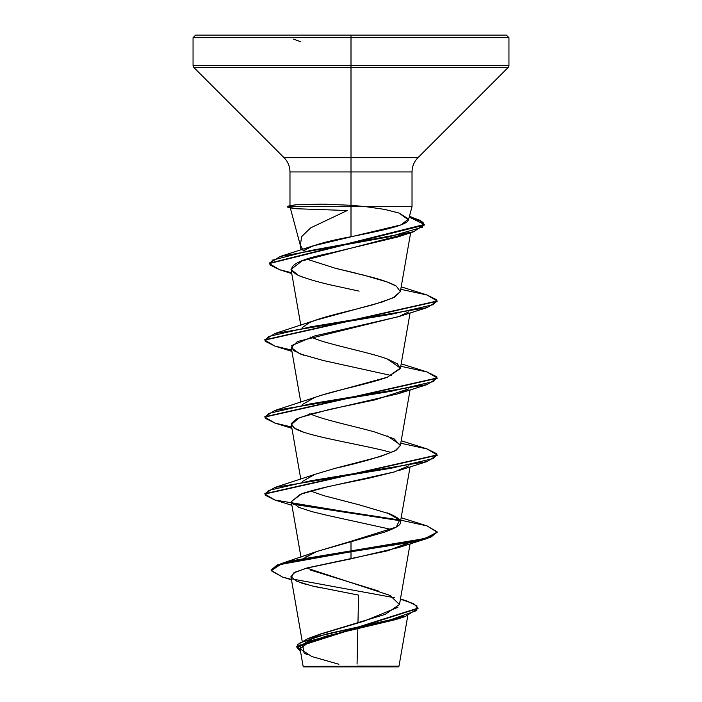 <?xml version="1.0" encoding="UTF-8"?>
<svg xmlns="http://www.w3.org/2000/svg" width="702" height="702" viewBox="0 0 702 702"><rect width="100%" height="100%" fill="white"/><g stroke="black" fill="none" stroke-linecap="round" stroke-linejoin="round"><path stroke-width="1.05" d="M306.669 666.9L351 666.9L351 666.251L351 666.9L351 666.251L303.159 666.295L398.754 666.207L357.02 666.154L398.876 666.207L351 666.251L351 666.9L395.331 666.9M404.062 616.251L310.793 640.68L300.07 648.823L303.124 666.295L303.729 666.9L398.271 666.9L398.973 666.198L389.391 666.18M351 37.689L508.95 37.689L351 37.689L351 65.619L508.95 65.619L351 65.619L351 67.445L508.195 67.445L351 67.445L351 157.731L417.909 157.731L351 157.731L351 171.946L289.979 171.946C289.891 166.435 287.925 161.697 284.091 157.731L351 157.731L351 67.445L193.805 67.445L351 67.445L351 65.619L193.05 65.619L351 65.619L351 37.689L193.05 37.689L351 37.689L351 35.1L351 37.689M408.503 219.814L412.021 206.695L351 206.695L351 236.723C377.737 231.353 405.028 225.991 408.125 220.63L408.503 219.814L398.85 213.004L384.678 209.407L366.023 206.695L412.021 206.695L412.021 171.946C412.109 166.435 414.075 161.697 417.909 157.731L508.195 67.445L508.95 65.619L508.95 37.689L506.361 35.1L195.639 35.1L198.622 35.1L195.639 35.1L193.05 37.689L193.05 65.619L193.805 67.445L284.091 157.731L351 157.731L351 206.695L290.9 206.695L290.216 207.573L296.437 208.74L347.236 210.521L310.653 227.878L301.702 236.556L300.307 245.235L303.343 250.956C309.249 246.209 325.131 241.462 351 236.723L351 206.695L412.021 206.695L366.023 206.695L351 205.274L322.139 204.133L296.095 204.791L289.979 205.888L290.9 206.695L351 206.695L351 171.946L289.979 171.946L289.979 205.888M412.021 171.946L351 171.946L412.021 171.946M397.946 607.291L364.119 621.156L317.576 635.029L303.352 644.12L319.726 634.222L385.1 614.417L399.482 604.519L389.979 595.401L306.721 568.067M305.975 556.66L307.134 555.923M310.354 554.203L312.021 553.43M316.944 551.43L384.389 532.186C395.27 528.22 400.552 525.175 400.219 523.078L410.091 466.83M400.219 523.078C402.07 520.928 398.675 517.892 390.04 513.961L359.248 504.852L324.105 495.744L310.442 491.005M400.368 445.507L395.007 450.851L380.572 456.458L334.784 468.418C361.6 462.495 382.055 456.423 396.156 450.193L400.351 445.603L394.033 438.785L374.719 431.976C354.685 426.254 324.14 420.182 309.81 413.75M387.25 358.959L400.386 368.102L387.285 377.246L320.428 395.524C338.969 389.628 369.945 383.555 387.127 377.307L400.351 368.638L397.455 363.864L387.592 359.091C371.999 353.229 341.242 347.157 320.981 340.865L310.459 337.074M410.652 232.713L400.351 291.672L394.664 297.104L382.257 301.992L314.75 320.481L309.433 322.639C322.648 316.497 352.737 310.424 374.122 304.422L392.76 298.043L400.351 291.672L396.428 286.205C391.268 283.178 382.888 280.133 371.305 277.097L335.372 268.269L306.993 259.205M399.008 213.057L408.555 218.971L401.017 224.886L312.592 246.025L303.343 250.956L300.087 244.27L301.079 249.93M304.378 277.781L298.543 275.509C282.959 267.883 294.243 260.249 332.406 252.615L398.06 236.899L405.045 234.108L302.053 260.907L291.04 269.419L298.543 275.509C309.047 279.624 322.902 283.45 340.128 286.986L359.117 291.128M399.526 316.356L297.464 341.532L291.251 347.622L299.745 353.808L323.297 360.521L391.549 375.552M303.518 432.151L294.05 427.939L291.286 423.552L296.428 419.006L309.617 414.277L398.49 393.664L408.792 388.838L375.026 399.85L329.238 409.477L299.263 417.725L291.251 424.596L294.875 428.457C306.274 435.688 352.106 442.936 382.476 450.184L391.549 452.527M291.286 501.746L300.254 494.287L327.465 486.828L394.445 471.911L370.41 477.825C354.791 481.467 322.595 486.74 302.009 493.638L291.251 501.553L298.824 507.362L311.828 511.609L327.325 515.373L391.558 529.483M303.712 558.485L316.365 551.649L351 541.286L351 558.836L398.49 547.595L408.801 542.769L387.486 550.807L307.862 567.76L294.945 572.218L290.935 576.675L296.823 581.282L311.951 585.889L358.573 595.112L357.967 622.885M357.064 664.092L357.836 628.957M300.07 648.823L311.802 656.537L338.899 664.25M378.246 590.935L310.31 570.024M387.25 512.89L399.701 519.989L396.261 527.088L351 541.286L351 551.131L280.949 563.688L271.183 570.068L276.957 565.092L293.796 560.442L424.833 538.522L437.127 532.221L427.106 525.912L400.763 520.191M292.752 579.08L394.419 597.727L292.752 579.08M400.412 599.192L407.45 601.237L416.935 605.905L416.698 610.564L390.268 619.892L308.064 638.539L297.271 644.761L300.447 650.982L296.762 646.419L418.041 608.116L413.548 603.65L400.412 599.192M291.409 579.404L282.476 577.035L271.183 570.726L280.695 564.408L351 551.772L293.796 561.082L276.957 565.733L271.156 570.384L282.52 577.053M418.015 608.432L296.762 647.06L300.57 651.702L299.947 642.9L326.088 634.108L405.273 616.514L418.015 608.432M404.071 616.251L396.077 619.506L325.509 636.293L302.544 644.682L304.08 653.071L307.292 654.72M427.062 525.903L437.153 531.888L430.598 536.705L411.916 541.514L351 551.131L351 558.836L305.984 568.269L293.585 572.981L291.365 577.693M301.465 582.993L306.09 584.38M311.1 585.687L320.989 587.934M503.378 35.1L198.622 35.1M325.772 204.159L326.667 204.168M335.372 268.269L355.379 273.025M362.609 274.815L387.25 282.002L396.428 286.205M309.433 322.639L302.281 327.597M320.428 395.524L314.75 397.446L302.281 404.563M387.258 435.933L400.386 444.84M334.784 468.418L314.75 474.412L302.281 481.528M399.719 520.015L292.313 503.474L399.719 520.015M427.062 448.938L437.153 454.922L264.873 493.725L274.894 487.434L391.383 468.19L433.371 458.573L436.767 453.764L427.106 448.947L400.763 443.225M427.062 371.972L437.153 377.957L264.873 416.769L274.894 410.468L391.383 391.225L433.371 381.607L436.767 376.798L427.106 371.99L400.763 366.26M427.07 295.007L437.153 301L264.873 339.803L274.894 333.503L391.383 314.259L433.371 304.642L436.767 299.833L427.106 295.024L400.763 289.303M269.366 263.232L280.221 256.484L388.531 236.951L422.499 227.185L423.139 222.297L409.398 216.479L420.437 220.481L424.289 224.482L269.366 263.232M351 551.772L411.916 542.155L430.598 537.346L437.127 532.213L427.106 538.504L351 551.772M274.93 500.035L264.847 494.05L437.127 455.247L427.106 461.547L310.617 480.782L268.629 490.408L265.233 495.217L274.894 500.026L400.105 520.717L293.199 504.282M274.93 423.069L264.847 417.085L437.127 378.281L427.106 384.582L310.617 403.817L268.629 413.443L265.233 418.252L274.894 423.06L291.681 427.027M274.938 346.112L264.847 340.119L437.127 301.316L427.106 307.616L310.617 326.851L268.629 336.477L265.233 341.286L274.894 346.095L291.681 350.061M279.299 269.629L269.34 263.557L424.289 225.123L420.393 221.095L409.24 217.076L424.157 224.394L413.776 231.704L309.696 250.667L272.473 260.144L269.814 264.882L279.264 269.621L291.62 272.736M394.445 471.911L408.792 465.803M303.51 355.186L293.225 350.368L291.734 345.56L314.68 335.942L398.49 316.699L408.801 311.872M356.116 290.479L353.299 289.865M347.236 210.521L296.437 208.74L290.839 207.95M290.567 205.51L296.095 204.791L322.139 204.133M291.093 208.029L287.329 207.02L291.076 207.02L287.329 207.02L287.329 206.379L290.9 206.379L287.329 206.379L290.733 205.467M291.076 207.02L290.9 206.379M303.124 666.295L311.416 666.321M367.962 666.9L398.271 666.9M351 666.9L334.038 666.9M300.307 245.235L290.216 207.573M302.167 640.996L290.935 576.675M399.482 604.519L410.091 543.796M300.974 557.169L291.251 501.553M300.807 479.255L291.251 424.596M400.351 445.603L410.091 389.864M300.807 402.29L291.251 347.622M400.351 368.638L410.091 312.899M300.807 325.324L291.04 269.419M407.809 615.663L398.973 666.198M317.576 635.029L308.064 638.539M400.465 598.894L407.45 601.237M316.365 551.649L280.949 563.688M296.762 646.419L296.762 647.06M418.041 608.116L418.041 608.757M271.156 569.743L271.156 570.384M396.077 619.506L405.273 616.514M282.476 577.035L291.479 579.808M409.415 216.418L412.583 217.418M312.592 246.025L280.221 256.484M401.193 286.837L427.106 295.024M314.75 320.481L274.894 333.503M401.193 363.803L427.106 371.99M314.75 397.446L274.894 410.468M401.193 440.768L427.106 448.947M314.75 474.412L274.894 487.434M401.193 517.734L427.106 525.912M437.153 532.537L437.153 531.888M264.847 494.05L264.847 493.409M437.153 455.572L437.153 454.922M264.847 417.085L264.847 416.444M437.153 378.606L437.153 377.957M264.847 340.119L264.847 339.478M437.153 301.641L437.153 301M269.34 263.557L269.34 262.917M424.289 225.123L424.289 224.482M398.49 547.595L427.106 538.504M291.909 505.308L274.894 500.026M398.49 470.63L427.106 461.547M291.909 428.343L274.894 423.06M398.49 393.664L427.106 384.582M291.909 351.386L274.894 346.095M398.49 316.699L427.106 307.616M291.76 273.569L279.264 269.621M398.06 236.899L413.776 231.704M300.781 41.734L293.454 39.11"/></g></svg>
